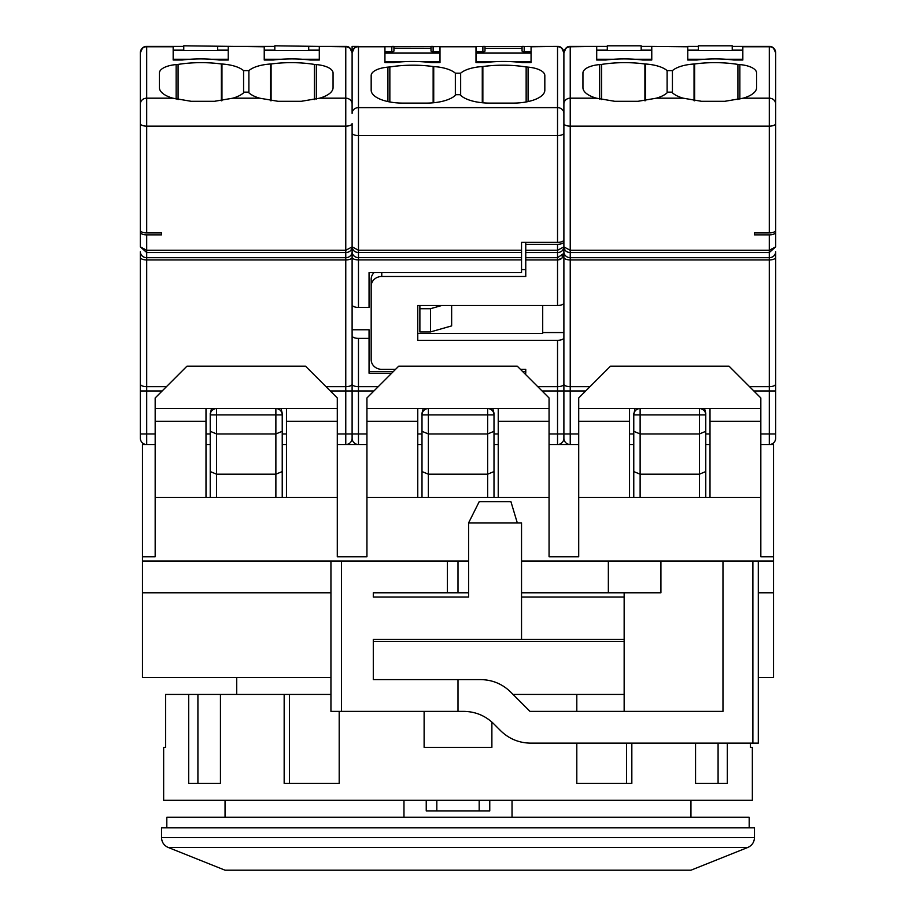 <?xml version="1.0" encoding="UTF-8"?>
<svg xmlns="http://www.w3.org/2000/svg" width="916" height="916" viewBox="0 0 916 916"><rect width="100%" height="100%" fill="white"/><g stroke="black" fill="none" stroke-linecap="round" stroke-linejoin="round"><path stroke-width="1.37" d="M403.967 800.321L403.967 817.255M373.293 641.486L624.151 641.486M236.706 677.497L236.706 694.431M749.185 827.846L749.185 817.255L166.815 817.255L166.815 827.846M747.822 847.449C752.025 845.514 754.246 842.239 754.475 837.625L754.475 827.846L161.525 827.846L161.525 837.625C161.754 842.239 163.975 845.514 168.178 847.449L747.822 847.449L690.95 870.2L225.05 870.2L168.178 847.449M512.033 817.255L512.033 800.321M426.238 810.9L426.238 800.321L426.238 810.9L489.762 810.9L489.762 800.321L489.762 810.9M624.151 639.368L521.536 639.368L521.536 522.899L468.591 522.899L468.591 597.014L373.293 597.014L468.591 597.014M521.536 597.014L624.151 597.014M758.299 677.497L773.539 677.497L773.539 444.546L769.303 444.546L769.303 433.955L775.657 433.955L775.657 251.774A6.355 5.931 180 0 1 769.303 257.705L769.303 386.666A6.355 2.588 0 0 0 775.657 384.079L775.657 257.35A6.355 2.588 180 0 1 769.303 259.938L570.233 259.938L570.233 252.518C566.523 252.381 564.405 250.515 563.89 246.908L570.233 250.286L570.233 126.145L769.303 126.145A6.355 2.588 0 0 0 775.657 123.557L775.657 52.773C774.638 48.605 772.52 46.613 769.303 46.785L769.303 46.418A6.355 6.355 0 0 1 775.657 52.773L773.425 47.941M578.706 433.955L570.233 433.955L570.233 444.546L557.535 444.546L557.535 433.955L549.062 433.955M337.294 444.546L345.767 444.546A6.355 6.355 0 0 0 352.11 438.192L352.11 433.955L352.11 438.192A6.355 6.355 0 0 0 358.465 444.546L345.767 444.546L345.767 433.955L337.294 433.955M155.17 433.955L146.697 433.955L146.697 257.705A6.355 5.931 180 0 1 140.343 251.774L140.343 433.955L146.697 433.955L146.697 444.546L142.461 444.546L142.461 677.497L330.939 677.497M773.539 556.779L760.83 556.779L773.539 556.779M578.706 556.779L549.062 556.779L578.706 556.779L578.706 497.491L629.532 497.491L629.532 421.257L578.706 421.257L578.706 497.491M366.938 556.779L337.294 556.779L366.938 556.779L366.938 497.491L417.765 497.491L417.765 421.257L366.938 421.257L366.938 497.491M155.17 556.779L142.461 556.779L155.17 556.779L155.17 497.491L205.997 497.491L205.997 421.257L155.17 421.257L155.17 497.491M773.539 592.789L758.299 592.789L758.299 743.139L530.604 743.139C518.983 742.968 508.998 738.834 500.651 730.739L493.701 723.777C485.388 715.694 475.415 711.56 463.748 711.377L458 711.377L458 679.603L373.293 679.603L373.293 639.368L521.536 639.368M373.293 597.014L373.293 592.789L447.409 592.789L447.409 561.016L468.591 561.016M458 711.377L341.531 711.377L341.531 561.016L447.409 561.016M773.539 561.016L660.917 561.016L660.917 592.789L521.536 592.789M468.591 592.789L447.409 592.789M330.939 592.789L142.461 592.789M341.531 561.016L142.461 561.016M660.917 561.016L521.536 561.016M458 679.603L480.694 679.603C492.35 679.787 502.334 683.931 510.636 692.015L529.998 711.377L722.976 711.377L722.976 561.016M341.531 711.377L330.939 711.377L330.939 561.016M517.3 522.899L510.945 501.728L479.183 501.728L468.591 522.899M608.35 561.016L608.35 592.789M624.151 711.377L624.151 592.789M337.294 556.779L337.294 497.491L205.997 497.491M760.83 556.779L760.83 497.491L629.532 497.491M549.062 556.779L549.062 497.491L417.765 497.491M758.299 561.016L758.299 592.789M337.294 497.491L337.294 421.257L286.468 421.257L286.468 497.491M337.294 421.257L337.294 397.956L305.532 366.194L186.933 366.194L155.17 397.956L155.17 421.257M549.062 497.491L549.062 397.956L517.3 366.194L398.7 366.194L366.938 397.956L366.938 421.257M549.062 421.257L498.235 421.257L498.235 497.491M760.83 497.491L760.83 397.956L729.067 366.194L610.468 366.194L578.706 397.956L578.706 421.257M760.83 421.257L710.003 421.257L710.003 497.491M629.532 421.257L629.532 408.547L578.706 408.547M760.83 408.547L710.003 408.547L710.003 421.257M417.765 421.257L417.765 408.547L366.938 408.547M549.062 408.547L498.235 408.547L498.235 421.257M205.997 421.257L205.997 408.547L155.17 408.547M337.294 408.547L286.468 408.547L286.468 421.257M710.003 408.547L629.532 408.547M498.235 408.547L417.765 408.547M286.468 408.547L205.997 408.547M687.767 50.105L698.358 50.105L698.358 45.8L732.239 45.8L732.239 50.105L742.83 50.105M596.705 50.105L607.297 50.105L607.297 45.8L641.177 45.8L641.177 50.105L651.768 50.105M704.873 59.254L687.767 59.254L687.767 60.021L696.767 60.021A63.536 25.843 180 0 1 733.831 60.021L742.83 60.021L742.83 59.254L725.712 59.254M656.337 98.184A31.762 12.916 180 0 0 667.764 92.15L671.772 92.15A31.762 12.916 180 0 0 683.199 98.184L656.337 98.184L638.005 101.298L614.705 101.298L596.373 98.184A31.762 12.916 180 0 1 582.942 87.627L582.942 72.994A21.183 8.61 180 0 1 599.682 64.578A127.061 51.685 180 0 1 601.617 64.418L601.617 99.604M613.823 59.254L596.705 59.254L596.705 60.021L605.705 60.021A63.536 25.843 180 0 1 642.769 60.021L651.768 60.021L651.768 59.254L634.662 59.254M737.918 99.604L737.918 64.418A127.061 51.685 180 0 1 739.853 64.578A21.183 8.61 180 0 1 756.593 72.994L756.593 87.627A31.762 12.916 180 0 1 743.162 98.184L724.831 101.298L701.53 101.298L683.199 98.184M672.424 92.802L672.424 70.624L667.111 70.624L667.111 92.802M754.475 232.927L754.475 234.862L754.475 232.927L769.303 232.927A6.355 2.588 180 0 0 775.657 230.351L775.657 123.557M640.124 497.491L640.124 433.955L699.412 433.955L699.412 497.491M672.424 70.624A28.591 11.633 180 0 1 694.042 64.017A127.061 51.685 180 0 1 694.626 63.983L694.626 100.806M644.91 100.806L644.91 63.983A127.061 51.685 180 0 1 645.494 64.017A28.591 11.633 180 0 1 667.111 70.624M775.657 98.848L775.657 99.432M705.767 414.902L705.767 413.196L705.767 414.902L699.412 414.902L699.412 408.547A6.355 6.355 0 0 1 705.767 414.902L705.767 431.322L699.412 433.955L699.412 414.902L640.124 414.902L640.124 408.547A6.355 6.355 0 0 0 633.769 414.902L633.769 497.491M578.706 444.546L570.233 444.546A6.355 6.355 0 0 1 563.89 438.192L563.89 251.774A6.355 5.931 0 0 0 570.233 257.705L769.303 257.705L769.303 250.286L570.233 250.286L570.233 252.518L769.303 252.518L775.657 246.908L775.657 232.286A6.355 2.588 180 0 1 769.303 234.862L754.475 234.862M775.657 232.286L775.657 198.2M633.769 471.557L640.124 474.19L699.412 474.19L705.767 471.557L705.767 497.491M769.303 234.862L769.303 250.286L775.657 246.908M742.83 60.021L742.83 46.418L769.303 46.418C772.52 46.224 774.638 48.342 775.657 52.773L775.657 65.483L775.657 52.773M773.287 47.827L772.486 47.277M705.767 431.322L705.767 471.557M760.83 444.546L769.303 444.546A6.355 6.355 0 0 0 775.657 438.192L775.657 433.955M634.971 408.547L633.769 414.902L640.124 414.902L640.124 433.955L633.769 431.322M705.767 413.196L704.553 408.547M687.767 46.785L651.768 46.418L687.767 46.785L687.767 60.021M737.918 64.418A63.536 25.843 0 0 0 694.626 63.983M644.91 63.983A63.536 25.843 0 0 0 601.617 64.418M596.373 98.184L570.233 98.184L570.233 46.785L596.705 46.418L570.233 46.418L566.042 47.998L564.703 49.659M596.705 46.785L596.705 60.021M651.768 60.021L651.768 46.785M607.297 46.418L596.705 46.418M742.83 46.418L732.239 46.418M698.358 46.418L687.767 46.418M651.768 46.418L641.177 46.418M705.767 444.546L710.003 444.546M629.532 444.546L633.769 444.546M633.769 413.196L633.769 433.955L629.532 433.955M564.703 49.67L563.89 52.773C564.897 48.342 567.015 46.224 570.233 46.418L570.233 46.785C567.015 46.613 564.897 48.605 563.89 52.773C562.871 48.605 560.752 46.613 557.535 46.785L557.535 107.63L358.465 107.63A6.355 5.805 180 0 0 352.11 113.424L352.11 52.773C353.129 48.342 355.248 46.224 358.465 46.418L352.11 46.418L352.11 113.424M564.554 249.415L565.619 250.755M563.89 251.774L563.89 52.773L561.657 47.941M142.575 47.941L140.343 52.773A6.355 6.355 0 0 1 146.697 46.418L146.697 46.785C143.48 46.613 141.362 48.605 140.343 52.773L140.343 103.989A6.355 5.805 0 0 1 146.697 98.184L146.697 126.145L345.767 126.145A6.355 2.588 180 0 0 352.11 123.557L352.11 246.908C351.595 250.503 349.477 252.381 345.767 252.518L345.767 250.286L352.11 246.908L352.11 257.35A6.355 2.588 0 0 0 358.465 259.892L521.536 259.892L521.536 272.613L369.056 272.613L369.056 307.433L358.465 307.433A6.355 2.588 0 0 1 352.11 304.845L352.11 251.728A6.355 5.931 0 0 0 358.465 257.659L358.465 252.484C354.755 252.347 352.637 250.469 352.11 246.862L352.11 133.003A6.355 2.588 0 0 0 358.465 135.579L358.465 46.785L384.938 46.785L384.938 62.574L393.937 62.574A63.536 25.843 180 0 1 431.001 62.574L440.001 62.574L440.001 46.785L475.999 46.785L475.999 62.574L484.999 62.574A63.536 25.843 180 0 1 522.063 62.574L531.062 62.574L531.062 46.785L557.535 46.418C560.752 46.224 562.871 48.342 563.89 52.773L563.89 103.989A6.355 5.805 0 0 1 570.233 98.184L570.233 126.145A6.355 2.588 0 0 1 563.89 123.557M549.062 444.546L557.535 444.546A6.355 6.355 0 0 0 563.89 438.192L563.89 433.955L570.233 433.955L570.233 259.938A6.355 2.588 0 0 1 563.89 257.35L563.89 253.343C563.363 257.568 561.245 259.766 557.535 259.938L561.806 258.22M542.077 390.972L557.535 390.972L557.535 433.955L563.89 433.955L563.89 337.741A6.355 2.588 180 0 1 557.535 340.317L557.535 386.666L537.761 386.666M352.11 335.806L352.11 384.079L352.11 335.806A6.355 2.588 0 0 0 358.465 338.382L369.056 338.382L369.056 329.771L352.11 329.771M161.525 234.862L161.525 232.927L161.525 234.862L146.697 234.862A6.355 2.588 180 0 1 140.343 232.286L140.343 246.908L146.697 252.518L146.697 257.705L345.767 257.705L345.767 433.955L352.11 433.955L352.11 384.079L352.11 433.955L358.465 433.955L358.465 338.382M352.11 246.862L358.465 250.251L358.465 135.579L557.535 135.579L557.535 242.374L521.536 242.374L521.536 250.251L358.465 250.251L358.465 252.484L521.536 252.484L521.536 250.251M352.786 249.37L353.851 250.721M563.89 65.483L563.89 52.773A6.355 6.355 0 0 0 557.535 46.418L358.465 46.785C355.248 46.613 353.129 48.605 352.11 52.773L351.813 50.849M395.563 369.343L381.766 369.343A10.591 9.675 0 0 1 371.175 359.667L371.175 286.147A10.591 9.675 0 0 1 381.766 276.483L525.761 276.483L525.761 259.938L557.535 259.938L557.535 305.497L417.765 305.497L417.765 340.317L557.535 340.317M524.307 373.213L525.761 373.213L525.761 369.343L520.437 369.343M369.056 338.382L369.056 373.213L391.693 373.213M428.356 497.491L428.356 414.902L422.001 414.902L422.001 413.196L422.001 497.491M423.203 408.547L422.001 413.196M498.235 433.955L493.999 433.955L493.999 413.196L492.785 408.547M493.999 444.546L498.235 444.546M366.938 433.955L358.465 433.955L358.465 444.546L366.938 444.546M417.765 444.546L422.001 444.546M433.119 51.8A2.118 0.859 0 0 1 431.001 50.941L431.001 46.418L433.119 46.418L433.119 51.8L440.001 51.8M484.999 46.418L482.881 46.418L482.881 51.8A2.118 0.859 0 0 0 484.999 50.941L484.999 46.418M522.063 48.353L522.063 50.941A2.118 0.859 0 0 0 524.181 51.8L524.181 46.418L522.063 46.418L522.063 48.353L484.999 48.353M393.937 46.418L391.819 46.418L391.819 51.8A2.118 0.859 0 0 0 393.937 50.941L393.937 46.418M387.915 101.562L387.915 67.131A21.183 8.61 180 0 0 371.175 75.547L371.175 90.18A31.762 12.916 0 0 0 402.937 103.107L426.238 103.107A31.762 12.916 0 0 0 455.996 94.703L460.004 94.703A31.762 12.916 0 0 0 489.762 103.107L513.063 103.107A31.762 12.916 0 0 0 544.825 90.18L544.825 75.547A21.183 8.61 180 0 0 528.085 67.131L528.085 101.562M387.915 67.131A127.061 51.685 180 0 1 389.85 66.96A63.536 25.843 0 0 1 433.142 66.536A127.061 51.685 180 0 1 433.726 66.57A28.591 11.633 180 0 1 455.344 73.177L455.344 95.356M460.656 95.356L460.656 73.177L455.344 73.177M460.656 73.177A28.591 11.633 180 0 1 482.274 66.57A127.061 51.685 180 0 1 482.858 66.536A63.536 25.843 0 0 1 526.15 66.96A127.061 51.685 180 0 1 528.085 67.131M563.89 133.003L563.89 113.424A6.355 5.805 0 0 0 557.535 107.63L557.535 135.579A6.355 2.588 0 0 0 563.89 133.003L563.89 239.786A6.355 2.588 180 0 1 557.535 242.374M369.056 272.613L369.056 298.822M521.536 259.892L521.536 252.484M563.89 297.746L563.89 332.565L542.707 332.565L542.707 333.435L417.765 333.435M557.535 305.497A6.355 2.588 0 0 0 563.89 302.91L563.89 246.908L563.89 253.343L562.023 258.003M525.761 259.938L525.761 242.374M521.536 269.59L525.761 269.59M374.072 272.613A10.591 9.675 180 0 0 371.175 279.266L371.175 286.147M525.761 371.484L522.589 371.484M393.411 371.484L369.056 371.484M487.644 408.547A6.355 6.355 0 0 1 493.999 414.902L487.644 414.902L487.644 408.547A6.355 6.355 0 0 1 493.999 414.902L493.999 413.196M493.999 414.902L493.999 497.491M431.001 48.353L393.937 48.353M475.999 51.8L482.881 51.8M522.063 50.941L522.063 46.418M524.181 51.8L531.062 51.8M561.519 47.827L560.718 47.277M384.938 51.8L391.819 51.8M402.055 61.807L384.938 61.807L384.938 62.574M563.89 113.424L563.89 166.403M531.062 62.574L531.062 61.807L513.945 61.807M493.106 61.807L475.999 61.807L475.999 62.574M440.001 62.574L440.001 61.807L422.894 61.807M389.85 101.951L389.85 66.96M433.142 66.536L433.142 102.798M526.15 66.96L526.15 101.951M482.858 102.798L482.858 66.536M451.645 305.497L451.645 325.901L430.474 331.935L419.883 331.935L419.883 305.497M563.89 241.721L563.89 246.908L563.89 241.721A6.355 2.588 180 0 1 557.535 244.309L525.761 244.309M525.761 257.705L557.535 257.705L563.89 253.343M493.999 471.557L487.644 474.19L487.644 497.491M493.999 431.322L487.644 433.955L487.644 474.19L428.356 474.19L422.001 471.557M428.356 408.547A6.355 6.355 0 0 0 422.001 414.902A6.355 6.355 0 0 1 428.356 408.547L428.356 414.902L487.644 414.902L487.644 433.955L428.356 433.955L422.001 431.322M563.203 255.324L562.161 256.331M563.89 165.807L563.89 52.773L566.111 47.941M542.707 305.497L542.707 332.565M441.775 305.497L430.474 308.715L430.474 331.935M430.474 308.715L419.883 308.715M557.535 244.309L557.535 250.286L563.89 246.908C563.363 250.503 561.245 252.381 557.535 252.518L557.535 259.938M424.119 711.377L424.119 747.376L491.881 747.376L491.881 722.071M750.399 743.139L750.399 747.376L752.357 747.376L752.357 800.321L163.643 800.321L163.643 747.376L165.601 747.376L165.601 694.431L330.939 694.431M695.553 743.139L695.553 783.375L727.315 783.375L727.315 743.139M576.805 743.139L576.805 783.375L631.834 783.375L631.834 743.139M624.151 694.431L576.805 694.431L576.805 711.377M576.805 694.431L513.063 694.431M626.498 743.139L626.498 783.375M284.166 694.431L284.166 783.375L339.195 783.375L339.195 711.377M188.685 694.431L188.685 783.375L220.447 783.375L220.447 694.431M718.087 743.139L718.087 783.375M197.913 783.375L197.913 694.431M289.502 783.375L289.502 694.431M190.288 59.254L173.17 59.254L173.17 60.021L182.169 60.021A63.536 25.843 180 0 1 200.707 58.899A63.536 25.843 180 0 1 219.233 60.021L228.233 60.021L228.233 59.254L211.127 59.254M281.338 59.254L264.232 59.254L264.232 60.021L273.231 60.021A63.536 25.843 180 0 1 291.757 58.899A63.536 25.843 180 0 1 310.295 60.021L319.295 60.021L319.295 59.254L302.177 59.254M314.383 99.604L314.383 64.418A127.061 51.685 180 0 1 316.318 64.578A21.183 8.61 180 0 1 333.058 72.994L333.058 87.627A31.762 12.916 180 0 1 319.627 98.184L301.295 101.298L277.995 101.298L259.663 98.184A31.762 12.916 180 0 1 248.236 92.15L244.229 92.15A31.762 12.916 180 0 1 232.801 98.184L214.47 101.298L191.169 101.298L172.838 98.184A31.762 12.916 0 0 1 159.407 87.627L159.407 72.994A21.183 8.61 180 0 1 176.147 64.578A127.061 51.685 180 0 1 178.082 64.418L178.082 99.604M178.082 64.418A63.536 25.843 180 0 1 201.176 62.643A63.536 25.843 180 0 1 221.374 63.983A127.061 51.685 180 0 1 221.958 64.017A28.591 11.633 180 0 1 243.576 70.624L243.576 92.802M248.889 92.802L248.889 70.624A28.591 11.633 180 0 1 270.506 64.017A127.061 51.685 180 0 1 271.09 63.983L271.09 100.806M271.09 63.983A63.536 25.843 180 0 1 291.288 62.643A63.536 25.843 180 0 1 314.383 64.418M264.232 50.105L274.823 50.105L274.823 45.8L345.767 46.785L345.767 98.184L319.627 98.184M308.703 46.418L308.703 50.105L319.295 50.105M173.17 50.105L183.761 50.105L183.761 45.8L264.232 46.785L264.232 60.021M217.642 46.418L217.642 50.105L228.233 50.105M243.576 70.624L248.889 70.624M221.374 63.983L221.374 100.806M216.588 497.491L216.588 433.955L275.876 433.955L275.876 497.491M161.525 232.927L146.697 232.927A6.355 2.588 180 0 1 140.343 230.351L140.343 103.989M140.343 99.432L140.343 232.286M211.436 408.547L210.233 414.902A6.355 6.355 0 0 1 216.588 408.547L216.588 414.902L275.876 414.902L275.876 433.955L282.231 431.322L282.231 471.557L275.876 474.19L216.588 474.19L210.233 471.557L210.233 497.491M282.231 414.902L282.231 413.196L282.231 414.902L275.876 414.902L275.876 408.547A6.355 6.355 0 0 1 282.231 414.902L282.231 431.322M140.343 52.773C141.362 48.342 143.48 46.224 146.697 46.418L173.17 46.418L173.17 60.021M140.343 246.908L146.697 250.286L146.697 252.518L345.767 252.518L345.767 257.705A6.355 5.931 180 0 0 352.11 251.774M140.343 433.955L140.343 438.192A6.355 6.355 0 0 0 146.697 444.546L155.17 444.546M210.233 431.322L216.588 433.955L216.588 414.902L210.233 414.902L210.233 471.557M282.231 471.557L282.231 497.491M274.823 46.418L228.233 46.418M183.761 46.418L173.17 46.418M319.295 60.021L319.295 46.785M350.152 48.193L345.767 46.418L319.295 46.418M228.233 60.021L228.233 46.785M282.231 413.196L281.017 408.547M205.997 444.546L210.233 444.546L210.233 433.955L205.997 433.955M210.233 413.196L210.233 433.955M286.468 433.955L282.231 433.955L282.231 444.546L286.468 444.546M354.343 47.941L352.11 52.773C351.103 48.605 348.985 46.613 345.767 46.785L345.767 46.418C348.985 46.224 351.103 48.342 352.11 52.773L352.11 67.601M140.343 257.35A6.355 2.588 180 0 0 146.697 259.938L345.767 259.938A6.355 2.588 180 0 0 352.11 257.35L352.11 384.079A6.355 2.588 0 0 0 358.465 386.666L378.239 386.666M754.475 837.625L161.525 837.625M436.817 800.321L436.817 810.9M479.183 800.321L479.183 810.9M458 592.789L458 561.016M752.883 561.016L752.883 743.139M651.768 50.54L596.705 50.54M742.83 50.54L687.767 50.54M739.853 64.578L739.853 99.1M694.042 100.714L694.042 64.017M599.682 99.1L599.682 64.578M645.494 64.017L645.494 100.714M749.528 386.666L769.303 386.666L769.303 433.955L760.83 433.955M775.657 390.972L753.845 390.972M775.657 103.989A6.355 5.805 180 0 0 769.303 98.184L743.162 98.184M769.303 232.927L769.303 46.785L742.83 46.785M590.007 386.666L570.233 386.666A6.355 2.588 0 0 1 563.89 384.079A6.355 2.588 0 0 1 557.535 386.666L557.535 390.972L585.69 390.972M710.003 433.955L705.767 433.955M440.001 53.094L384.938 53.094M358.465 307.433L358.465 257.659L521.536 257.659M330.31 390.972L373.923 390.972M422.001 433.955L417.765 433.955M381.766 276.483L381.766 272.613M563.89 438.192A6.355 6.355 0 0 1 557.535 444.546M525.761 252.518L557.535 252.518L557.535 250.286L525.761 250.286M531.062 53.094L475.999 53.094M433.726 66.57L433.726 102.741M482.274 102.741L482.274 66.57M228.233 50.54L173.17 50.54M319.295 50.54L264.232 50.54M316.318 99.1L316.318 64.578M270.506 64.017L270.506 100.714M221.958 64.017L221.958 100.714M176.147 64.578L176.147 99.1M259.663 98.184L232.801 98.184M146.697 232.927L146.697 126.145A6.355 2.588 180 0 1 140.343 123.557M162.155 390.972L140.343 390.972M140.343 384.079A6.355 2.588 0 0 0 146.697 386.666L166.472 386.666M172.838 98.184L146.697 98.184L146.697 46.785L173.17 46.785M146.697 234.862L146.697 250.286L345.767 250.286L345.767 98.184A6.355 5.805 180 0 1 352.11 103.989M352.11 384.079A6.355 2.588 180 0 1 345.767 386.666L325.993 386.666M225.05 800.321L225.05 817.255M690.95 800.321L690.95 817.255M354.274 47.998L352.935 49.659M352.935 49.67L352.42 50.849M142.507 47.998L141.167 49.659M141.167 49.67L140.652 50.849M352.11 52.773L349.889 47.941"/></g></svg>
